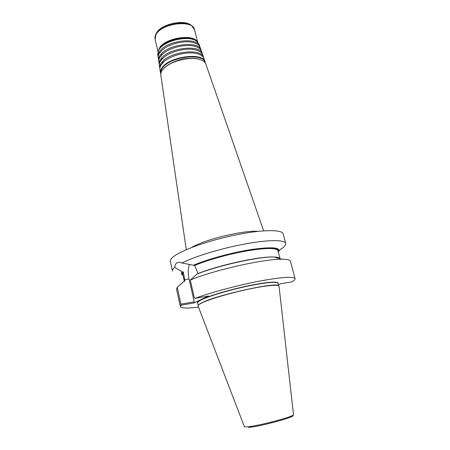 <?xml version="1.0" encoding="UTF-8"?>
<svg xmlns="http://www.w3.org/2000/svg" width="450" height="450" viewBox="0 0 450 450"><rect width="100%" height="100%" fill="white"/><g stroke="black" fill="none" stroke-linecap="round" stroke-linejoin="round"><path stroke-width="0.67" d="M204.041 58.669L203.968 58.461C203.062 56.154 200.627 54.523 196.661 53.567C187.459 51.238 171.253 55.187 164.154 61.487L161.702 64.018C160.324 65.841 159.727 67.567 159.919 69.199L159.953 69.418M202.753 54.962L202.686 54.754C201.769 52.425 199.311 50.782 195.311 49.826C186.278 47.576 170.618 51.396 163.631 57.549L161.1 60.165C159.744 61.971 159.165 63.692 159.356 65.312L159.384 65.531M201.476 51.266L201.403 51.058C200.475 48.701 198 47.053 193.967 46.102C185.102 43.931 169.982 47.621 163.108 53.623L160.498 56.323C159.171 58.117 158.602 59.828 158.788 61.442L158.822 61.661M200.199 47.576L200.126 47.368C199.187 44.994 196.695 43.335 192.634 42.39C183.943 40.303 169.346 43.858 162.585 49.714L159.896 52.498C158.597 54.281 158.04 55.974 158.226 57.583L158.259 57.803M162.518 62.539L162.861 62.691M205.065 62.64C203.906 52.65 170.252 56.542 162.585 67.798C161.061 69.801 160.487 71.668 160.869 73.412M205.414 63.146L205.121 61.791C202.972 52.133 169.796 56.357 162.242 67.483C160.841 69.311 160.239 71.049 160.431 72.686L160.791 74.019M203.76 57.983L203.558 57.279C201.398 47.672 168.891 51.761 161.511 62.792C160.138 64.609 159.547 66.33 159.739 67.961L159.885 68.681M202.477 54.276L202.275 53.572C200.104 44.01 168.143 47.992 160.909 58.939C159.564 60.744 158.985 62.46 159.176 64.08L159.317 64.8M201.201 50.586L200.998 49.883C198.816 40.371 167.406 44.241 160.307 55.108C158.985 56.897 158.422 58.601 158.614 60.216L158.754 60.93M199.924 46.901L199.721 46.204C197.533 36.742 166.669 40.506 159.711 51.283C158.411 53.061 157.86 54.754 158.051 56.357L158.192 57.071M199.063 44.308L196.571 41.164C189.169 35.162 165.094 40.269 159.368 49.101L158.529 50.434L157.759 54.377M191.981 25.982L190.8 24.986C183.729 19.322 162.028 23.996 156.876 32.332L155.616 34.847M161.668 58.956L161.989 59.108M205.898 64.204L205.83 63.996C204.986 61.841 202.759 60.272 199.142 59.288C189.664 56.537 171.731 60.907 164.582 67.714L162.653 69.761C161.235 71.595 160.627 73.333 160.819 74.97L160.847 75.189M201.499 60.081L198.804 59.13C189.472 56.424 171.849 60.722 164.812 67.416L162.911 69.429M278.955 251.078L280.339 249.396C284.237 247.022 286.026 245.036 285.694 243.444C284.873 239.692 268.729 239.586 245.183 243.934C221.676 248.254 194.794 256.416 181.851 262.974L194.687 265.472L198.079 273.566C218.166 265.343 258.615 256.449 273.004 256.978M285.694 243.444L283.157 233.899C282.257 229.562 263.852 229.427 238.297 234.422C212.782 239.389 185.558 248.563 175.433 255.285C171.692 257.76 169.999 259.796 170.353 261.399L172.491 271.041C172.266 270.039 173.008 268.819 174.707 267.373C175.028 265.084 175.821 263.52 177.092 262.682L179.64 262.192L181.851 262.974M279.067 286.324C279.332 284.271 266.704 285.328 248.569 289.164C230.473 292.989 210.431 298.89 202.399 302.67C199.125 304.211 197.696 305.342 198.107 306.062L244.328 426.544C244.389 426.904 245.537 426.977 247.77 426.769C259.172 425.88 295.734 416.07 293.479 414.562L279.067 286.324M278.421 284.687L280.62 283.753L292.022 281.812C294.227 280.513 295.239 279.467 295.065 278.674C293.541 276.216 281.379 277.088 258.576 281.289C236.812 285.502 210.409 292.624 195.154 298.327L208.474 296.055L194.04 302.934L181.108 305.19L180.382 306.63C181.243 308.368 187.279 308.514 198.501 307.086M181.108 305.19L177.306 287.196L176.496 289.086L180.382 306.63M177.306 287.196L183.847 281.424L184.928 281.064L183.347 272.109L182.143 271.868C180.866 273.398 181.142 274.528 182.981 275.259M182.143 271.868L174.707 267.373M295.065 278.674L290.447 261.304C290.076 259.937 287.218 259.251 281.863 259.234C264.178 258.806 213.154 270.343 190.277 280.069L194.265 297.608L195.154 298.327M281.863 259.234L273.735 256.978C258.632 256.579 217.254 265.759 196.965 274.123L190.277 280.069M278.325 252.017C281.379 247.539 272.767 246.645 252.484 249.334C232.999 252.253 207.281 259.228 193.264 265.326M189.422 264.386C187.993 268.526 187.875 273.403 189.056 279.023L194.237 301.815L194.04 302.934M194.237 301.815L181.063 304.099M161.944 54.163L161.758 54.866M196.571 41.164L195.744 40.416C188.561 34.594 165.285 39.532 159.727 48.099L158.333 50.833M197.241 41.681C193.157 33.694 165.96 37.811 159.75 47.498L158.169 51.21M192.898 26.814L191.593 25.695L194.518 29.689C193.275 19.783 163.187 22.809 156.499 33.739C155.149 35.702 154.671 37.553 155.07 39.307L157.989 51.705M190.8 24.986L191.593 25.695C184.303 19.851 161.837 24.694 156.516 33.294L155.188 36.006M190.474 58.354C183.909 58.41 177.705 59.923 171.849 62.893M257.996 231.362C243.574 230.034 203.715 239.754 191.52 247.567M278.128 283.562C279.467 281.132 267.373 281.846 249.002 285.637C230.67 289.406 209.897 295.521 201.718 299.464C198.079 301.219 196.729 302.456 197.674 303.176M278.696 285.756L278.066 283.32C277.701 281.374 264.87 282.482 247.033 286.279C229.23 290.053 209.79 295.847 201.926 299.621C198.894 301.078 197.454 302.181 197.618 302.929L198.174 305.387M278.342 285.598C275.484 282.082 217.71 294.829 202.579 302.445C200.289 303.514 198.9 304.397 198.416 305.083M292.5 415.451C297.754 416.278 260.589 426.493 248.799 427.393M184.933 280.879L184.686 281.295M183.347 272.109L182.678 273.921L184.348 281.346M279.996 258.384L277.976 250.689C276.412 247.736 266.113 247.792 247.084 250.864C228.982 254.008 207.248 260.094 194.687 265.472M278.128 251.257C278.961 247.494 269.544 247.05 249.874 249.924C231.081 252.945 207.366 259.476 194.091 265.213M182.953 271.749C182.008 272.886 181.958 273.803 182.807 274.494M280.446 258.84C279.889 257.963 278.01 257.439 274.826 257.282M279.534 258.12C278.612 257.468 276.699 257.096 273.808 256.995M189.056 279.023L184.669 279.692M196.661 53.567C197.572 53.865 197.792 53.584 201.009 55.215M164.154 61.487L161.055 64.952M195.311 49.826C196.245 50.13 196.436 49.837 199.676 51.463M163.631 57.549L160.515 61.009M193.967 46.102C194.923 46.406 195.086 46.108 198.343 47.728M163.108 53.623L159.975 57.083M192.634 42.39C193.607 42.699 193.748 42.396 197.021 44.004M162.585 49.714L159.435 53.167M203.968 58.461L205.121 61.791M202.686 54.754L203.558 57.279M201.403 51.058L202.275 53.572M200.126 47.368L200.998 49.883M198.99 44.1L199.721 46.204M158.327 50.839L158.529 50.434M194.518 29.689L197.634 42.041M177.311 60.727L184.629 58.939M156.206 33.418L155.07 39.307M157.731 54.157L158.051 56.357M158.226 57.583L158.614 60.216M158.788 61.442L159.176 64.08M159.356 65.312L159.739 67.961M159.919 69.199L160.431 72.686M205.83 63.996L263.638 230.85M164.812 67.416L164.582 67.714M198.804 59.13L199.142 59.288M274.86 257.287C278.325 257.58 280.063 258.064 280.069 258.733M162.191 58.376L162.287 58.792M163.041 61.976L163.142 62.409M160.819 74.97L186.272 249.711"/></g></svg>
